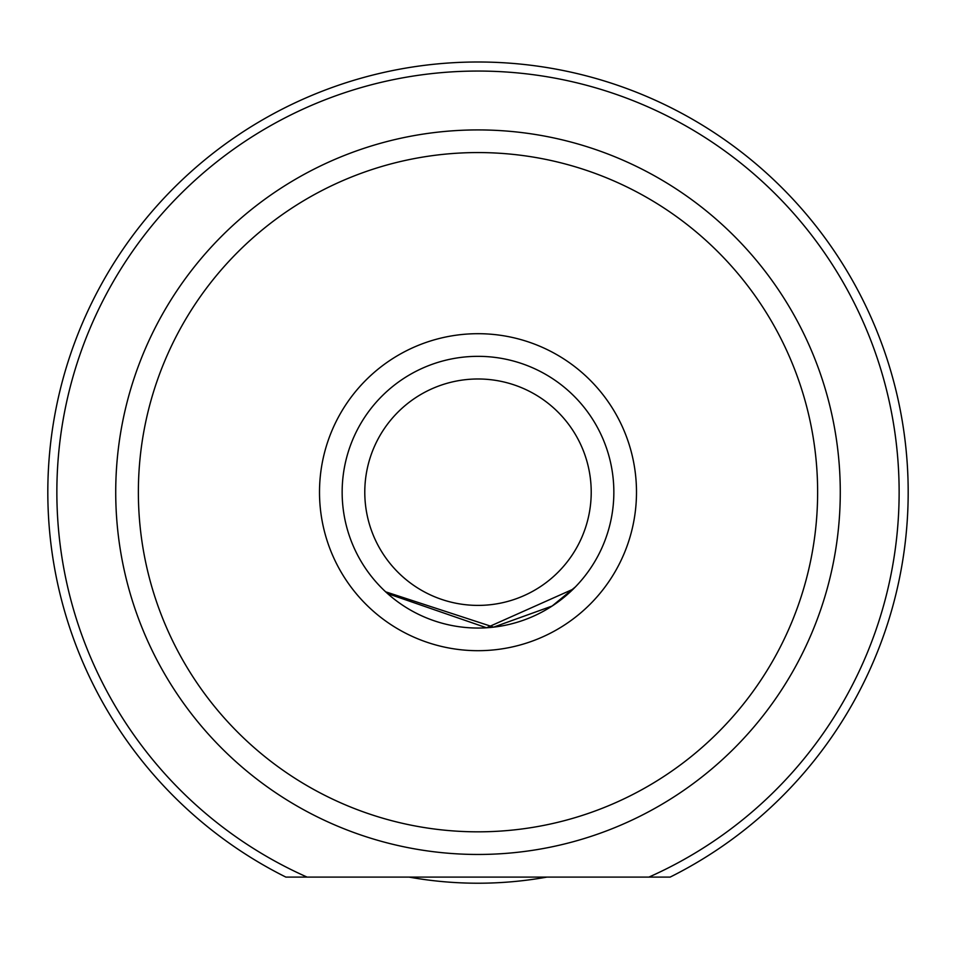 <?xml version="1.0" encoding="UTF-8"?>
<svg xmlns="http://www.w3.org/2000/svg" width="956" height="956" viewBox="0 0 956 956"><rect width="100%" height="100%" fill="white"/><g stroke="black" fill="none" stroke-linecap="round" stroke-linejoin="round"><path stroke-width="1.43" d="M364.786 492.197A113.214 113.214 0 0 0 478 605.399A113.214 113.214 0 0 0 591.214 492.197A113.214 113.214 0 0 0 478 378.982A113.214 113.214 0 0 0 364.786 492.197M613.848 492.197A135.848 135.848 0 0 1 478 628.044A135.848 135.848 0 0 1 342.152 492.197A135.848 135.848 0 0 1 478 356.337A135.848 135.848 0 0 1 613.848 492.197M319.507 492.197A158.493 158.493 0 0 1 478 333.692A158.493 158.493 0 0 1 636.493 492.197A158.493 158.493 0 0 1 478 650.689A158.493 158.493 0 0 1 319.507 492.197M56.858 492.197A421.142 421.142 0 0 0 307.115 877.106L285.88 877.106A430.2 430.2 0 0 1 478 61.997A430.2 430.2 0 0 1 670.12 877.106L648.885 877.106A421.142 421.142 0 0 0 478 71.055A421.142 421.142 0 0 0 56.858 492.197M573.158 589.147L486.544 627.781L387.598 593.604M138.369 492.197A339.631 339.631 0 0 0 478 831.828A339.631 339.631 0 0 0 817.631 492.197A339.631 339.631 0 0 0 478 152.566A339.631 339.631 0 0 0 138.369 492.197M840.276 492.197A362.276 362.276 0 0 1 478 854.461A362.276 362.276 0 0 1 115.724 492.197A362.276 362.276 0 0 1 478 129.92A362.276 362.276 0 0 1 840.276 492.197M285.88 877.106L670.12 877.106M385.65 591.824L493.643 627.136L552.114 606.044L575.357 586.936M546.88 877.106A391.028 391.028 0 0 1 409.12 877.106"/></g></svg>

